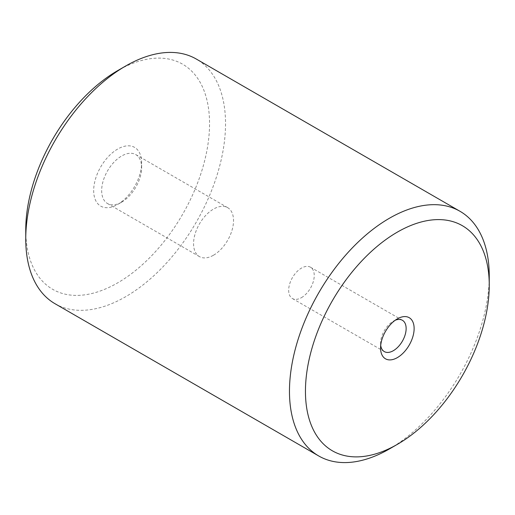 <?xml version="1.0" encoding="UTF-8"?>
<svg xmlns="http://www.w3.org/2000/svg" width="515" height="515" viewBox="0 0 515 515"><rect width="100%" height="100%" fill="white"/><g stroke="black" fill="none" stroke-linecap="round" stroke-linejoin="round"><path stroke-width="0.39" stroke-dasharray="2.58 1.93" d="M395.217 320.253A18.083 10.442 120 0 0 393.351 321.167L397.348 318.862L393.351 321.167A18.083 10.442 120 0 0 380.566 343.318A18.083 10.442 120 0 0 380.701 345.385M301.455 297.638A18.083 10.442 120 0 0 313.268 281.705A18.083 10.442 120 0 0 310.494 267.214A18.083 10.442 120 0 0 301.455 268.109A18.083 10.442 120 0 0 289.642 284.048A18.083 10.442 120 0 0 292.411 298.533A18.083 10.442 120 0 0 301.455 297.638M55.008 303.715A141.271 81.563 120 0 0 125.641 296.717A141.271 81.563 120 0 0 217.929 172.229A141.271 81.563 120 0 0 196.279 59.032M25.75 229.819A129.967 75.036 120 0 0 117.652 282.877A129.967 75.036 120 0 0 209.554 123.703A129.967 75.036 120 0 0 117.652 70.639M121.649 202.138L117.652 204.442A33.906 19.576 120 0 0 141.625 162.92A33.906 19.576 120 0 0 117.652 149.073A33.906 19.576 120 0 0 93.679 190.602A33.906 19.576 120 0 0 117.652 204.442L121.649 202.138A28.254 16.313 120 0 0 141.625 167.53A28.254 16.313 120 0 0 135.773 154.597A28.254 16.313 120 0 0 121.649 155.994A28.254 16.313 120 0 0 103.187 180.894A28.254 16.313 120 0 0 107.519 203.534A28.254 16.313 120 0 0 121.649 202.138M213.545 255.195A28.254 16.313 120 0 0 232.007 230.295A28.254 16.313 120 0 0 227.675 207.654A28.254 16.313 120 0 0 213.545 209.058A28.254 16.313 120 0 0 195.088 233.952A28.254 16.313 120 0 0 199.421 256.592A28.254 16.313 120 0 0 213.545 255.195M389.359 448.971A141.271 81.563 120 0 0 489.25 275.956M310.494 267.214L402.395 320.272M141.625 167.53L141.625 162.92M135.773 154.597L227.675 207.654M107.519 203.534L199.421 256.592M380.566 343.318L380.566 347.928M292.411 298.533L384.312 351.597"/><path stroke-width="0.77" d="M380.701 345.385A18.083 10.442 120 0 0 384.312 351.597A18.083 10.442 120 0 0 393.351 350.696A18.083 10.442 120 0 0 405.163 334.763A18.083 10.442 120 0 0 402.395 320.272A18.083 10.442 120 0 0 395.217 320.253M397.348 318.862L397.348 318.862A23.735 13.705 120 0 0 380.566 347.928A23.735 13.705 120 0 0 397.348 357.622A23.735 13.705 120 0 0 414.131 328.551A23.735 13.705 120 0 0 397.348 318.862M397.348 232.123A129.967 75.036 120 0 0 305.447 391.297A129.967 75.036 120 0 0 397.348 444.361L389.359 448.971A141.271 81.563 120 0 1 318.721 455.968A141.271 81.563 120 0 1 297.071 342.771A141.271 81.563 120 0 1 389.359 218.283A141.271 81.563 120 0 1 459.992 211.285A141.271 81.563 120 0 1 489.25 275.956L489.25 285.181A129.967 75.036 120 0 0 397.348 232.123M25.75 239.044L25.75 229.819A129.967 75.036 120 0 1 117.652 70.639L125.641 66.029A141.271 81.563 120 0 0 25.75 239.044A141.271 81.563 120 0 0 55.008 303.715L318.721 455.968M459.992 211.285L196.279 59.032A141.271 81.563 120 0 0 125.641 66.029L117.652 70.639M389.359 448.971L397.348 444.361A129.967 75.036 120 0 0 489.25 285.181"/></g></svg>
